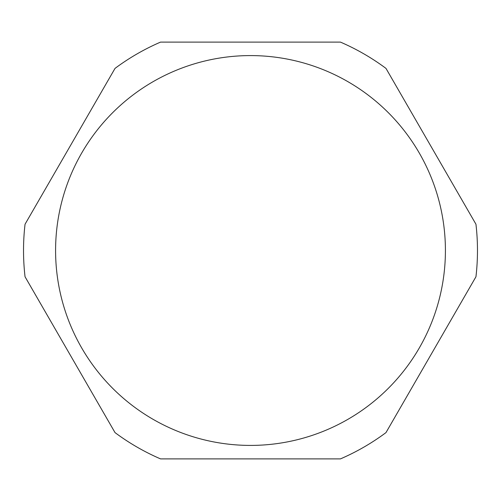 <?xml version="1.0" encoding="UTF-8"?>
<svg xmlns="http://www.w3.org/2000/svg" width="501" height="501" viewBox="0 0 501 501"><rect width="100%" height="100%" fill="white"/><g stroke="black" fill="none" stroke-linecap="round" stroke-linejoin="round"><path stroke-width="0.75" d="M340.473 42.115L160.527 42.115L340.473 42.115A226.978 226.978 0 0 1 385.977 68.393L475.95 224.229L385.977 68.393M25.05 224.229L115.023 68.393L25.05 224.229A226.978 226.978 0 0 0 25.05 276.771L115.023 432.607L25.05 276.771A226.978 226.978 0 0 1 25.05 224.229M340.473 458.885L160.527 458.885L340.473 458.885A226.978 226.978 0 0 0 385.977 432.607L475.95 276.771L385.977 432.607A226.978 226.978 0 0 1 340.473 458.885L160.527 458.885A226.978 226.978 0 0 1 115.023 432.607A226.978 226.978 0 0 0 160.527 458.885M160.527 42.115A226.978 226.978 0 0 0 115.023 68.393A226.978 226.978 0 0 1 160.527 42.115M475.95 276.771A226.978 226.978 0 0 0 475.95 224.229A226.978 226.978 0 0 1 475.95 276.771M445.414 250.5A194.914 194.914 0 0 0 250.5 55.586A194.914 194.914 0 0 0 55.586 250.5A194.914 194.914 0 0 0 250.5 445.414A194.914 194.914 0 0 0 445.414 250.5"/></g></svg>
